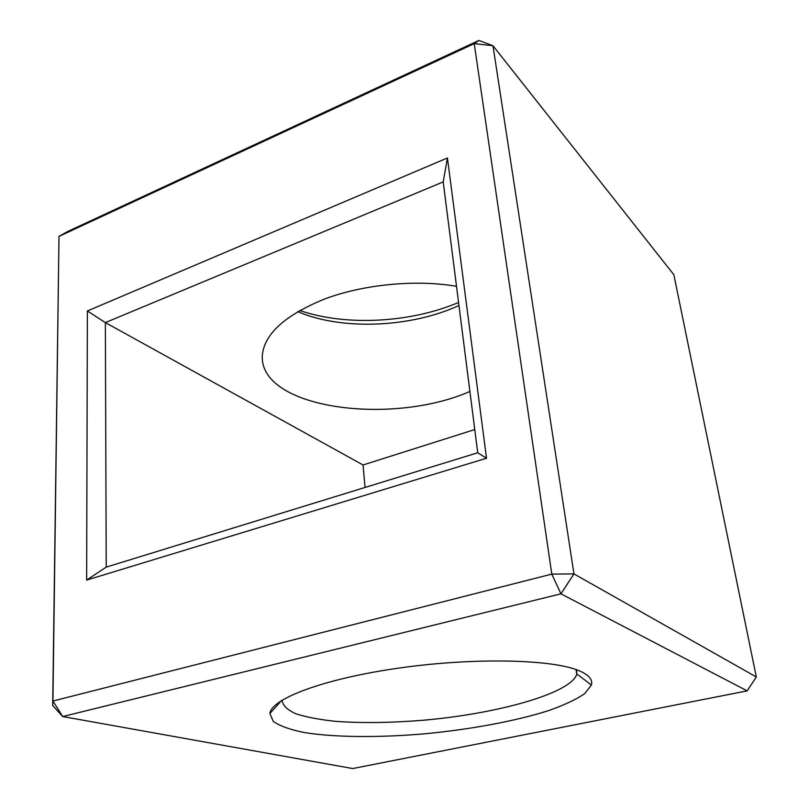 <?xml version="1.0" encoding="UTF-8"?>
<svg xmlns="http://www.w3.org/2000/svg" width="809" height="809" viewBox="0 0 809 809"><rect width="100%" height="100%" fill="white"/><g stroke="black" fill="none" stroke-linecap="round" stroke-linejoin="round"><path stroke-width="1.21" d="M478.918 40.45L67.551 231.566L58.996 236.38L52.939 701.039L551.799 574.107L560.95 593.826L573.955 573.905L551.799 574.107L474.226 43.625L478.918 40.45L492.964 45.729L673.857 274.726L756.314 676.961L747.142 690.866L352.714 768.55L62.708 716.552L52.686 705.499L58.996 236.38L474.226 43.625L492.964 45.729L573.955 573.905L756.314 676.961M52.686 705.499L52.939 701.039L62.708 716.552L560.95 593.826L747.142 690.866M458.572 302.455C410.628 322.912 345.625 326.411 299.724 310.454M87.382 310.969L447.428 157.967L486.512 458.248L86.644 580.093L87.382 310.969L105.362 322.589L443.201 181.904L477.725 452.767L106.222 567.119L105.362 322.589L363.049 464.973L474.772 429.559M579.052 670.701C588.861 674.858 592.977 679.631 591.399 685.041L584.654 693.657C576.109 699.512 564.095 705.155 548.613 710.605C515.373 721.173 470.272 729.475 424.503 733.824C378.814 737.737 334.875 737.464 304.194 732.529C290.118 729.678 279.803 725.966 273.26 721.385L269.882 713.538C271.066 698.824 323.883 678.7 399.019 668.062C474.064 657.333 552.416 659.244 579.052 670.701M458.956 305.499C410.982 327.696 341.57 330.648 297.712 311.607M447.428 157.967L443.201 181.904M86.644 580.093L106.222 567.119M486.512 458.248L477.725 452.767M365.051 487.453L363.049 464.973M576.615 669.771L576.756 674.281C570.729 693.444 497.575 713.69 423.835 720.192C391.738 722.831 362.513 723.236 336.18 721.395C319.97 719.727 306.56 717.209 295.952 713.821C287.316 709.968 282.685 705.428 282.068 700.21M469.908 391.455C391.202 425.999 260.124 408.717 262.268 356.021C263.926 334.238 284.829 315.176 324.965 298.865C364.01 284.303 416.079 279.348 456.509 286.315M281.512 700.554L269.882 713.538M576.837 673.948L591.399 685.041M576.756 674.281L576.048 669.569"/></g></svg>
